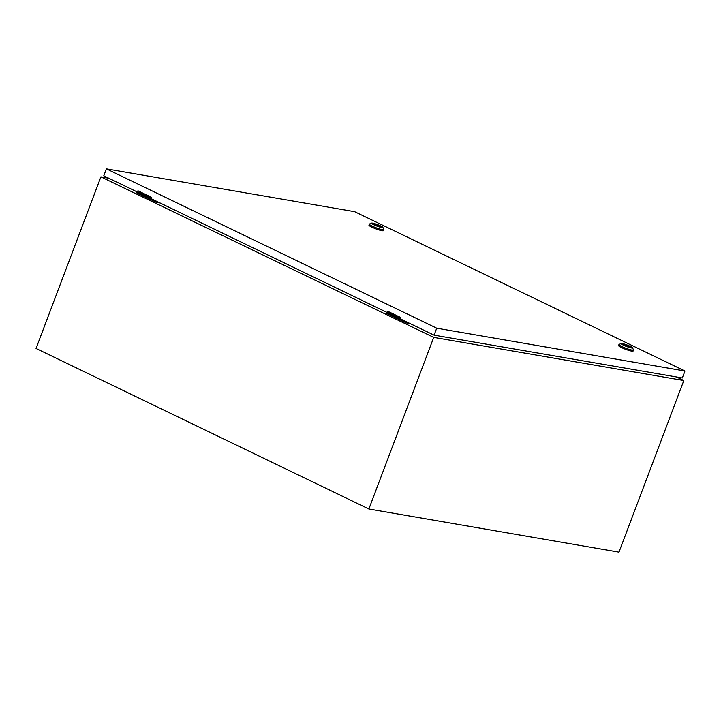<?xml version="1.0" encoding="UTF-8"?>
<svg xmlns="http://www.w3.org/2000/svg" width="721" height="721" viewBox="0 0 721 721"><rect width="100%" height="100%" fill="white"/><g stroke="black" fill="none" stroke-linecap="round" stroke-linejoin="round"><path stroke-width="1.08" d="M108.718 178.204L100.895 176.852L433.718 337.392L683.823 380.535L676.379 376.948M683.823 380.535L618.978 552.142L368.873 508.999L36.05 348.459L100.895 176.852M433.718 337.392L368.873 508.999M139.676 191.615L139.378 192.399L136.72 191.939L136.431 192.714L156.817 202.547L159.999 202.943M150.959 197.987L139.378 192.399M157.854 201.907L136.72 191.939M157.106 201.781L156.817 202.547M389.295 312.022L388.998 312.806L386.339 312.346L386.05 313.121L406.437 322.954L409.618 323.341M400.579 318.394L388.998 312.806M407.473 322.305L386.339 312.346M406.725 322.179L406.437 322.954M376.587 225.61L377.831 225.988L376.587 225.61M382.896 227.376L383.869 229.476A7.778 1.018 -159.3 0 1 383.887 229.629A7.778 1.018 -159.3 0 1 379.706 229.008A7.778 1.018 -159.3 0 1 372.234 226.124A7.778 1.018 -159.3 0 1 369.332 224.132A7.778 1.018 -159.3 0 1 369.44 224.033L371.558 223.095A6.11 0.802 -159.3 0 1 380.634 225.925A6.11 0.802 -159.3 0 1 382.896 227.376A6.11 0.802 -159.3 0 1 379.958 227.106A6.11 0.802 -159.3 0 1 373.748 224.736A6.11 0.802 -159.3 0 1 371.558 223.095M383.887 229.629L383.491 230.657A7.778 1.018 -159.3 0 1 379.309 230.035A7.778 1.018 -159.3 0 1 371.838 227.151A7.778 1.018 -159.3 0 1 368.945 225.159L369.332 224.132M373.172 224.024A4.47 0.586 -159.3 0 1 379.57 226.133A4.47 0.586 -159.3 0 1 381.076 227.007M374.677 224.898A4.47 0.586 -159.3 0 1 373.009 223.753A4.47 0.586 -159.3 0 1 375.416 224.114A4.47 0.586 -159.3 0 1 379.706 225.763A4.47 0.586 -159.3 0 1 381.373 226.917A4.47 0.586 -159.3 0 1 378.967 226.556A4.47 0.586 -159.3 0 1 374.677 224.898M379.697 226.764L378.57 225.79L374.37 224.745M377.921 226.214L378.11 225.718M378.354 226.358L378.57 225.79M626.207 346.017L627.45 346.395L626.207 346.017M632.515 347.783L633.489 349.883A7.778 1.018 -159.3 0 1 633.507 350.036A7.778 1.018 -159.3 0 1 629.316 349.415A7.778 1.018 -159.3 0 1 621.853 346.531A7.778 1.018 -159.3 0 1 618.951 344.53A7.778 1.018 -159.3 0 1 619.06 344.431L621.178 343.493A6.11 0.802 -159.3 0 1 630.253 346.332A6.11 0.802 -159.3 0 1 632.515 347.783A6.11 0.802 -159.3 0 1 629.577 347.504A6.11 0.802 -159.3 0 1 623.368 345.143A6.11 0.802 -159.3 0 1 621.178 343.493M633.507 350.036L633.11 351.064A7.778 1.018 -159.3 0 1 628.928 350.442A7.778 1.018 -159.3 0 1 621.457 347.558A7.778 1.018 -159.3 0 1 618.564 345.566L618.951 344.53M622.791 344.422A4.47 0.586 -159.3 0 1 629.19 346.531A4.47 0.586 -159.3 0 1 630.695 347.414M624.296 345.305A4.47 0.586 -159.3 0 1 622.629 344.151A4.47 0.586 -159.3 0 1 625.035 344.512A4.47 0.586 -159.3 0 1 629.325 346.17A4.47 0.586 -159.3 0 1 630.992 347.315A4.47 0.586 -159.3 0 1 628.586 346.963A4.47 0.586 -159.3 0 1 624.296 345.305M629.316 347.161L628.189 346.197L623.989 345.152M627.54 346.621L627.73 346.116M627.973 346.765L628.189 346.197M106.393 168.858L436.719 328.19L684.95 371.018L354.624 211.677L106.393 168.858L103.761 175.816L137.459 192.065L137.945 190.777L151.257 197.203L150.77 198.491L387.078 312.472L387.988 311.391M684.95 371.018L682.318 377.975L434.087 335.148L400.389 318.889L400.876 317.61L387.565 311.184L387.078 312.472M436.719 328.19L434.087 335.148M138.369 190.984L137.459 192.065"/></g></svg>
